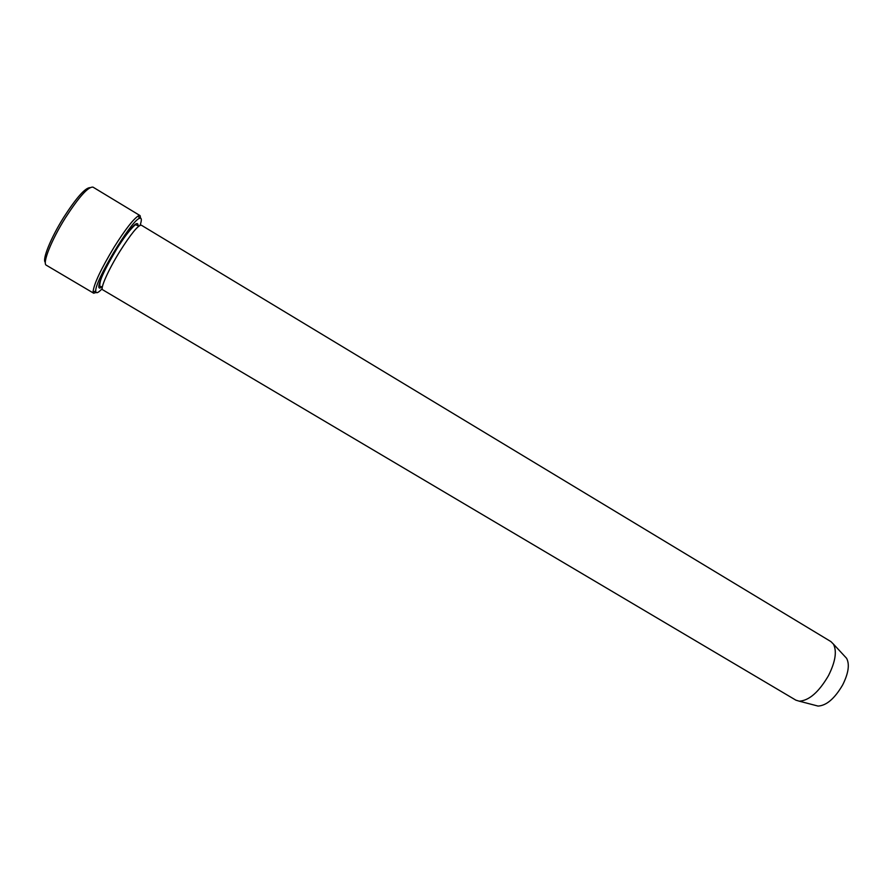 <?xml version="1.0" encoding="UTF-8"?>
<svg xmlns="http://www.w3.org/2000/svg" width="893" height="893" viewBox="0 0 893 893"><rect width="100%" height="100%" fill="white"/><g stroke="black" fill="none" stroke-linecap="round" stroke-linejoin="round"><path stroke-width="1.34" d="M140.134 225.237C141.976 219.622 141.697 217.356 139.286 218.439C130.735 221.118 94.1 282.378 95.785 291.185C95.986 293.819 98.107 292.993 102.182 288.718M815.588 705.425L818.055 706.073C826.483 705.615 834.698 698.549 842.702 684.864C848.484 673.233 849.79 664.381 846.609 658.32L844.878 656.444M828.47 675.655C835.435 661.702 837.087 651.187 833.415 644.087L830.914 641.598L141.261 225.148C138.114 225.103 130.958 233.877 119.796 251.48C108.321 269.932 99.916 288.885 102.639 289.756L795.897 700.168L799.268 701.184C809.125 700.581 818.859 692.064 828.47 675.655M140.603 218.171L140.078 215.626L138.504 215.793C133.437 218.941 125.31 229.378 114.137 247.115C100.92 269.117 93.91 283.985 93.095 291.743L93.687 293.217L96.187 292.469M93.687 293.217L46.324 265.232C42.06 263.636 51.303 240.217 65.356 217.914C79.064 196.739 88.284 186.481 93.017 187.15L140.078 215.626M45.331 262.386C41.915 259.896 50.756 237.94 63.794 217.222C76.43 197.666 85.181 187.798 90.037 187.619M102.505 286.206C93.72 294.578 101.556 273.124 116.358 249.415C131.427 226.208 138.672 218.64 138.08 226.71M846.609 658.32L833.415 644.087M818.055 706.073L799.268 701.184M138.984 225.962L135.758 224.846C136.975 222.591 127.275 231.488 116.425 249.504C107.517 264.54 102.215 274.921 100.518 280.625C99.424 285.057 99.592 287.055 101.021 286.62L102.271 287.356M139.286 218.439L138.504 215.793M95.785 291.185L93.095 291.743"/></g></svg>
